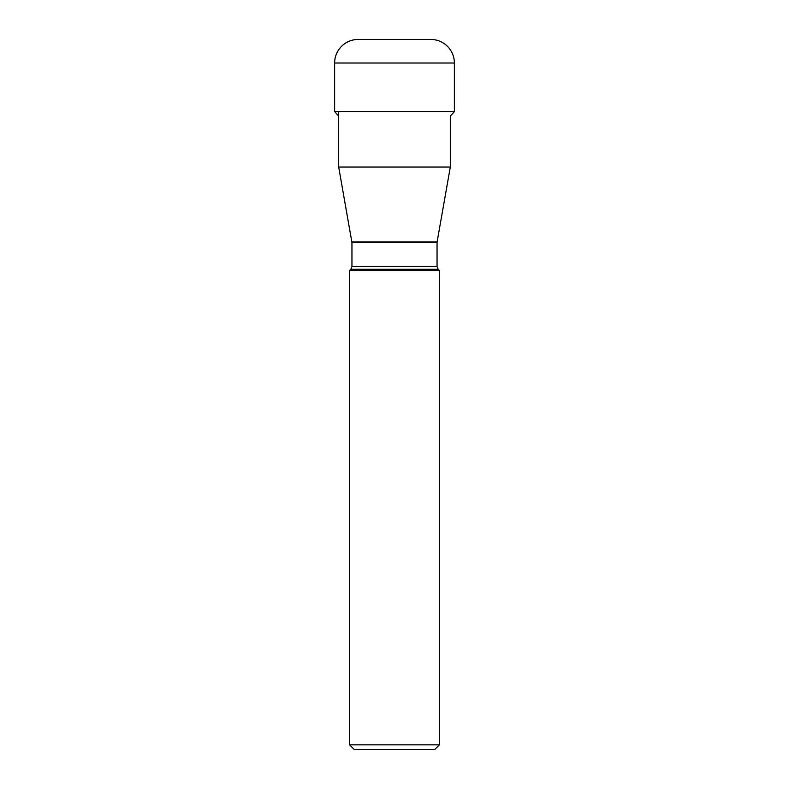 <?xml version="1.0" encoding="UTF-8"?>
<svg xmlns="http://www.w3.org/2000/svg" width="789" height="789" viewBox="0 0 789 789"><rect width="100%" height="100%" fill="white"/><g stroke="black" fill="none" stroke-linecap="round" stroke-linejoin="round"><path stroke-width="1.18" d="M430.804 39.45L358.196 39.45A23.571 23.571 0 0 0 334.625 63.021L334.625 111.584L454.375 111.584L454.375 63.021A23.571 23.571 0 0 0 430.804 39.45M338.688 116.062L334.625 111.584M406.286 749.55L354.31 749.55L349.596 744.836L439.404 744.836L439.404 270.528L438.151 269.276L350.849 269.276L351.953 266.603L437.047 266.603L437.047 242.568L351.953 242.568L338.688 167.041L450.312 167.041L450.312 116.062L454.375 111.584M439.404 270.528L349.596 270.528L350.849 269.276M382.714 749.55L434.69 749.55L439.404 744.836M454.375 63.021L334.625 63.021M351.894 241.907L437.106 241.907L450.312 167.041M338.688 167.041L338.688 111.584M437.047 242.568L437.106 241.907M351.953 266.603L351.953 242.568M438.151 269.276L437.047 266.603M349.596 744.836L349.596 270.528"/></g></svg>
